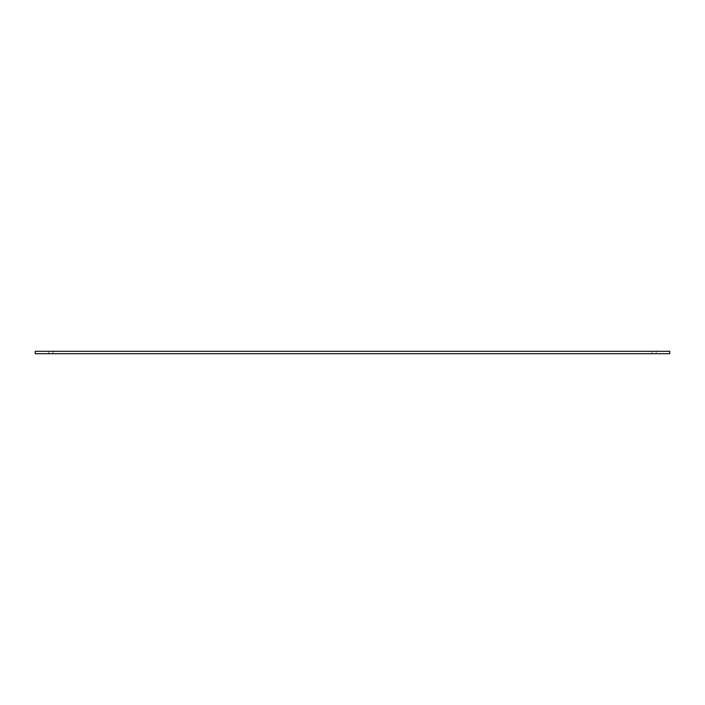 <?xml version="1.0" encoding="UTF-8"?>
<svg xmlns="http://www.w3.org/2000/svg" width="705" height="705" viewBox="0 0 705 705"><rect width="100%" height="100%" fill="white"/><g stroke="black" fill="none" stroke-linecap="round" stroke-linejoin="round"><path stroke-width="0.53" stroke-dasharray="3.52 2.64" d="M669.75 351.301L652.019 351.301L669.75 351.301L652.019 351.301L669.75 351.301L652.019 351.301L669.75 351.301L669.75 353.699L652.019 353.699L669.75 353.699L669.75 351.301L669.75 353.699L652.019 353.699L669.75 353.699L669.75 351.301L669.75 353.699L652.019 353.699L669.75 353.699L669.75 351.301L669.75 353.699L35.25 353.699L35.25 351.301L669.75 351.301L669.75 353.699L652.019 353.699L669.75 353.699L669.75 351.301M48.812 351.301L35.25 351.301L52.981 351.301L35.25 351.301L52.981 351.301L35.25 351.301L52.981 351.301L35.25 351.301L52.981 351.301L48.812 351.301L48.812 353.699L52.981 353.699L35.25 353.699L35.25 351.301L35.25 353.699L52.981 353.699L35.25 353.699L35.25 351.301L35.25 353.699L52.981 353.699L35.25 353.699L35.25 351.301L35.25 353.699L52.981 353.699L35.25 353.699L35.25 351.301L35.25 353.699L48.812 353.699L48.812 351.301L48.83 353.699L48.812 351.301M656.188 351.301L652.019 351.301L656.188 351.301L656.188 353.699L656.188 351.301M652.019 353.699L652.019 351.301L652.019 353.699M52.981 353.699L52.981 351.301L52.981 353.699"/><path stroke-width="1.06" d="M669.75 351.301L35.25 351.301L35.25 353.699L669.75 353.699L669.75 351.301"/></g></svg>
